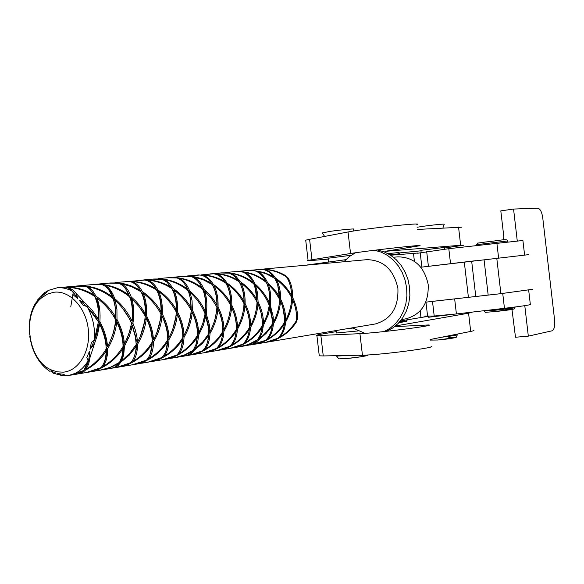 <?xml version="1.0" encoding="UTF-8"?>
<svg xmlns="http://www.w3.org/2000/svg" width="584" height="584" viewBox="0 0 584 584"><rect width="100%" height="100%" fill="white"/><g stroke="black" fill="none" stroke-linecap="round" stroke-linejoin="round"><path stroke-width="0.88" d="M528.673 290.138L530.33 304.403C530.929 304.87 522.308 306.169 504.459 308.315L456.403 313.951L434.204 316.017L424.926 316.09M511.978 309.483L515.497 337.238L528.323 336.143L551.953 330.829C554.201 329.719 555.099 326.215 554.639 320.324L542.733 217.701C541.828 211.853 540.156 208.678 537.718 208.174L513.562 209.057L500.809 210.875L503.795 236.535L503.474 239.914M430.97 266.027L475.829 260.676M524.593 255.004L522.906 240.477L448.804 248.689L417.589 253.244M513.562 209.057L517.249 240.798M524.782 305.666L528.323 336.143M479.939 296.037L435.058 301.074M420.903 250.324L444.475 247.448L444.672 249.186M328.157 259.084L314.097 260.296C308.345 260.793 306.344 260.822 308.082 260.384L350.553 253.507C367.92 250.638 427.941 243.944 419.254 245.827L384.958 251.346L460.659 245.265L463.813 245.222L444.534 247.996M461.718 227.198L417.348 229.439M416.779 224.57C425.393 222.073 365.336 228.519 348.027 231.972L309.586 239.294L305.717 240.17L305.775 240.696M399.215 252.96L420.962 250.821M328.055 258.245L351.072 255.281M452.279 314.426L428.714 317.236M336.647 331.566L322.726 333.917C317.032 334.895 315.09 335.457 316.908 335.625L359.934 333.668C377.549 332.968 437.438 325.346 428.488 324.967L394.594 326.631M430.97 346.21C439.986 347.188 380.133 355.065 362.445 355.181L323.259 355.933L319.273 355.817L319.185 355.094M470.733 312.272L471.624 312.309L468.572 313.199L395.404 325.981M473.726 330.31C474.478 330.5 473.463 330.873 470.697 331.427L430.189 339.516M423.05 317.156L428.619 316.426M357.868 330.96L336.807 332.953M384.104 331.566L390.178 328.201L395.58 323.551L400.098 317.776L403.573 311.06L405.873 303.658L406.909 295.825L406.632 287.846L405.062 280.013L402.252 272.604L398.31 265.902L393.375 260.128L387.637 255.5L381.308 252.164L374.614 250.237M386.396 331.318L392.594 328.069L398.12 323.492L402.77 317.747L406.362 311.031L408.756 303.592L409.859 295.694L409.618 287.642L408.055 279.736L405.223 272.261L401.23 265.501L396.229 259.705L390.411 255.077L383.987 251.777L377.213 249.916M355.517 252.762L349.268 256.588L343.852 261.756M352.393 327.814L364.971 333.347M375.081 324.003L375.308 323.967C391.134 319.368 398.668 307.483 397.894 288.321C393.733 269.596 383.411 260.041 366.934 259.661L366.818 259.668M66.357 375.687L63.028 375.826L53.086 373.161L51.319 371.176M63.196 372.169C78.928 371.03 90.951 350.758 88.25 328.96C85.79 307.14 69.328 289.971 53.721 292.277L47.392 294.117L41.661 297.825C21.593 313.447 27.616 359.846 50.998 369.803L57.042 371.833L63.196 372.169M63.028 375.826L57.699 373.585L62.955 374.191L66.583 375.782L68.591 375.519C76.57 374.008 83.074 369.124 88.111 360.861L86.848 357.583L89.352 351.495L90.111 357.028L88.68 363.985L86.06 369.256C94.331 364.292 101.039 357.539 106.2 348.991C106.025 341.158 103.835 332.858 99.63 324.098L97.579 334.413L90.111 357.028M93.842 344.618L90.002 349.327L91.367 342.509L94.418 339.866L98.426 321.791L87.104 306.498C92.776 316.645 95.214 327.77 94.418 339.866M87.104 306.498L83.257 305.454L79.263 300.249L84.651 302.651L85.826 303.695L92.323 310.476L98.579 319.339C98.849 310.17 97.543 302.534 94.652 296.424C86.439 290.963 77.614 287.927 68.167 287.321L72.993 290.022L84.651 302.651M76.3 293.869L77.803 298.709L73.124 294.774L72.978 291.628L68.861 288.306L65.642 287.24L57.203 287.795C62.568 287.35 67.824 288.627 72.978 291.628M41.661 297.825L42.245 295.92L45.421 293.467L48.041 290.496L57.203 287.795M401.493 319.565L406.048 318.798C421.524 314.331 428.904 302.862 428.181 284.408C424.152 266.377 414.085 257.186 397.974 256.836L393.434 257.252M260.449 269.341L262.997 269.275C271.034 269.355 278.583 271.487 285.642 275.677L288.299 278.196C291.277 283.503 292.737 289.971 292.679 297.599C296.146 304.804 297.774 311.79 297.57 318.557L296.314 322.178C291.788 329.062 285.926 334.391 278.736 338.158L271.94 341.326M132.458 325.675L129.371 336.202L124.458 346.254L123.772 354.349L121.618 360.861L129.663 353.422L136.211 344.494L135.247 335.369L132.458 325.675L131.108 326.96L127.013 338.786M99.973 370.241L110.303 367.321L119.559 362.336L122.02 356.24L123.056 348.466C117.654 356.649 110.77 362.963 102.419 367.409L95.944 370.891M116.442 367.475L130.677 362.722C133.94 359.211 135.78 353.794 136.181 346.473L129.268 355.094L120.932 362.109L118.005 365.679L115.136 367.467L112.529 368.102M111.778 368.256L115.625 366.694L118.815 363.474L109.296 367.993L100.842 370.088M111.843 294.445L112.617 293.686M125.385 281.605L126.786 281.481M112.223 292.956L111.427 293.701M140.97 280.189L142.321 280.064M155.833 288.671C152.555 283.43 148.818 280.561 144.613 280.057L130.385 281.349C139.364 281.452 147.847 283.89 155.833 288.671L155.001 289.08M127.772 281.408L128.465 281.32M205.889 315.981L203.137 325.777L198.626 335.136L197.626 342.735L195.202 348.882L202.743 341.932L208.846 333.603L208.247 325.054L205.889 315.981L204.568 317.185L203.261 322.025M174.813 357.663L184.551 354.919L193.267 350.254L195.983 344.502L197.334 337.194C192.304 344.823 185.858 350.714 177.996 354.875L171.316 358.233M186.442 355.707L189.493 355.196L202.597 350.794C206.021 347.443 208.072 342.341 208.743 335.464L202.29 343.502L194.457 350.064L191.917 352.984L188.982 354.911L185.763 355.802M185.091 355.933L189.107 354.4L192.472 351.334L184.661 355.145L175.587 357.532M196.326 275.159L197.531 275.049M209.963 273.918L211.123 273.816M224.964 281.751C221.584 276.882 217.744 274.232 213.445 273.786L200.998 274.918C209.481 275.006 217.467 277.283 224.964 281.751L224.227 282.101M198.407 274.984L199.02 274.911M270.005 307.512L267.998 315.375L263.369 325.427L262.136 332.595L259.53 338.406L262.72 335.8L267.538 330.843L272.341 324.083L272.283 318.404L271.37 312.411L270.005 307.512L268.786 308.593M237.819 347.071L248.237 344.553L257.705 339.698L260.595 334.252L262.165 327.361C257.471 334.493 251.405 340.019 243.973 343.925L237.206 347.166M250.507 344.94L265.581 340.341C269.107 337.151 271.304 332.318 272.18 325.843L266.129 333.376L256.113 342.312L253.098 344.159L249.901 345.034M241.645 346.429L251.186 344.669L254.449 342.961L256.88 340.72L249.492 344.304L240.951 346.546M258.61 269.501L259.661 269.406M42.245 295.92L44.917 292.409L47.326 291.27M36.894 301.877L37.274 300.234L44.917 292.409M37.274 300.234L39.727 298.271L35.106 303.731C31.857 309.688 29.945 316.433 29.361 323.959L29.507 334.194L29.229 328.551M30.821 342.012L29.2 328.646M30.777 341.939L29.784 336.523L32.032 346.473C35.704 357.539 41.603 365.803 49.728 371.271L50.859 370.957L55.955 373.118L53.086 373.161M124.706 366.088L129.801 363.577L117.289 367.329M102.375 367.219L101.499 367.066M143.284 279.991L145.891 279.94C154.767 280.035 163.14 282.437 171.017 287.146L166.966 282.174L162.367 279.313L152.577 279.13L143.963 279.911M176.368 309.819C176.397 301.315 174.886 294.241 171.835 288.591C164.162 283.503 155.884 280.685 146.986 280.123C151.205 281.087 154.848 284.379 157.928 290C165.652 295.27 171.798 301.877 176.368 309.819L174.755 309.367M196.377 354.035L201.67 351.612L189.917 355.123M211.985 273.75L214.569 273.684C222.957 273.772 230.848 276.013 238.243 280.422L234.089 275.801L229.395 273.159L220.146 272.991L212.591 273.677M244.039 301.534C243.886 293.606 242.236 287.014 239.097 281.758C231.899 277.006 224.095 274.363 215.693 273.852C220 274.721 223.745 277.772 226.928 282.992C234.162 287.919 239.871 294.102 244.039 301.534L242.55 300.979M254.222 344.319L259.391 343.45L264.632 341.122L253.551 344.429M164.71 279.67L169.214 283.028L173.09 288.459C180.69 293.65 186.734 300.161 191.231 307.994L190.537 298.847L188.362 290.868C181.317 285.036 173.433 281.305 164.71 279.67L165.053 280.685M184.004 335.362C188.325 327.164 190.713 318.791 191.158 310.243C187.011 302.286 181.244 295.541 173.857 289.993C176.682 296.008 177.908 303.322 177.536 311.936C181.646 320.017 183.807 327.828 184.004 335.362L182.953 333.603L182.712 334.34M231.607 273.487L236.213 276.597L240.192 281.649C247.317 286.496 252.938 292.599 257.048 299.942L256.172 291.409L253.857 283.97C247.266 278.502 239.849 275.013 231.607 273.487L231.877 274.268M250.624 325.507C254.631 317.835 256.77 310.016 257.026 302.037C253.252 294.584 247.901 288.262 240.988 283.072C243.915 288.671 245.287 295.489 245.105 303.519C248.835 311.089 250.675 318.419 250.624 325.507L249.514 324.135M115.296 300.497L116.939 309.418L116.997 319.477C121.472 328.026 123.932 336.26 124.377 344.188L128.882 333.96L131.553 323.405C127.925 314.812 122.501 307.177 115.296 300.497L114.887 302.665L115.99 319.842L116.997 319.477M103.229 366.423C111.376 361.54 117.99 354.889 123.071 346.458C122.968 338.727 120.866 330.551 116.771 321.923C115.72 331.223 112.668 340.173 107.631 348.772L107.347 354.889L106.39 359.715L103.66 365.81L103.229 366.423L103.193 364.452M190.202 292.474L192.063 300.753L192.377 310.089C196.406 318.068 198.487 325.77 198.626 333.201L202.743 323.675L205.086 313.856C201.86 305.826 196.903 298.701 190.202 292.474L189.793 294.497L191.362 310.433L192.377 310.089M178.857 353.933C186.522 349.371 192.713 343.166 197.421 335.318C197.618 328.062 195.881 320.412 192.216 312.36C191.413 320.996 188.683 329.318 184.018 337.326C183.77 344.582 182.047 350.115 178.857 353.933L178.835 352.495M255.573 285.466L257.581 293.19L258.091 301.906C261.756 309.381 263.537 316.616 263.435 323.609L267.224 314.703L269.29 305.52C266.406 297.986 261.829 291.299 255.573 285.466L255.172 287.364L257.077 302.235L258.091 301.906M244.871 343.027C252.113 338.749 257.931 332.931 262.318 325.587C262.734 318.762 261.289 311.579 257.982 304.023C257.376 312.09 254.909 319.857 250.572 327.347C250.083 334.172 248.185 339.399 244.871 343.027L244.857 341.917M124.377 344.188L123.29 342.319L122.932 343.48M123.049 345.399L124.29 344.042M121.618 360.861L121.348 358.634L123.37 350.152L123.494 345.385L124.458 346.254M123.056 348.466L121.735 348.597M102.689 365.343L103.2 365.066M102.156 366.168L102.419 367.409M131.02 326.215L131.108 326.96M197.436 334.34L198.472 332.946M196.209 343.757L197.655 334.333L198.626 335.136M197.334 337.194L196.173 337.311M177.77 353.955L177.996 354.875M198.626 333.201L197.582 331.464L197.377 332.084M263.435 323.609L262.369 322.164M262.362 324.689L263.231 323.281M262.099 327.916L262.406 324.689L263.369 325.427M262.165 327.361L261.15 327.463M243.783 343.217L243.973 343.925M257.982 304.023L256.814 305.271M249.521 326.595L250.427 325.186M256.398 308.476L256.836 305.381M249.105 331.143L249.602 326.595L250.572 327.347M257.048 299.942L255.595 299.402M192.216 312.36L191.034 313.805L190.917 313.258M182.785 336.515L183.865 335.128M188.26 325.514L191.034 313.805M181.354 346.991L183.047 336.508L184.018 337.326M191.231 307.994L189.618 307.483M191.143 310.469L191.362 310.433C195.114 317.645 197.188 324.66 197.582 331.464M189.428 294.022L189.793 294.497M238.892 281.619L238.097 280.488M239.703 282.839L240.192 281.649M240.988 283.072L240.776 285.036M243.995 303.87L244.09 303.855C244.346 296.562 243.251 290.292 240.798 285.05M249.609 323.857C249.404 317.368 247.565 310.703 244.09 303.855L245.105 303.519M238.243 280.422L237.527 280.758M172.463 289.832L170.842 286.861M173.798 290.606L172.601 289.795L173.09 288.459M173.857 289.993L173.667 292.109L173.309 291.752M176.266 312.323L176.521 312.287C176.967 304.461 176.018 297.738 173.667 292.109M182.953 333.603C182.493 326.697 180.354 319.594 176.521 312.287L177.536 311.936M171.017 287.146L170.207 287.547M215.693 273.852L215.898 274.29M225.672 283.014L224.847 281.802M226.431 284.233L226.928 282.992M146.986 280.123L147.256 280.707M157.271 291.401L155.103 287.525M158.636 292.153L157.446 291.35L157.928 290M258.42 338.676L258.748 339.523M271.18 325.938L272.18 325.843M256.88 340.72L256.478 340.494M259.53 338.406L259.369 337.034M194.479 348.21L195.071 347.794M194.063 348.976L194.457 350.064M207.605 335.581L208.743 335.464M192.472 351.334L192.026 351.072M195.202 348.882L194.998 347.122M130.466 281.736L130.385 281.349M120.567 360.416L121.487 359.773M120.457 360.649L120.932 362.109M134.882 346.604L136.181 346.473M118.815 363.474L118.311 363.16M121.253 358.729L122.363 357.817M88.075 286.751L92.484 290.496L96.097 296.278C104.237 301.855 110.778 308.841 115.734 317.236L115.289 307.381L113.318 298.782C105.755 292.526 97.345 288.511 88.075 286.751L88.527 288.146M107.529 346.684C112.216 337.866 114.909 328.858 115.595 319.652C110.997 311.133 104.74 303.892 96.82 297.935L97.367 299.388C99.638 305.636 100.477 313.046 99.879 321.609C104.448 330.281 106.996 338.632 107.529 346.684L106.427 344.786L106.032 346.093M115.734 317.236L114.041 316.55L114.172 317.163M116.771 321.923L115.566 323.463L115.325 322.383M106.157 347.911L107.456 346.56M109.675 342.406L113.384 333.011L115.566 323.463M103.967 362.817C105.945 359.043 106.843 354.065 106.668 347.889L107.631 348.772M115.574 319.901L115.99 319.842C120.165 327.566 122.596 335.055 123.29 342.319M114.187 301.731L114.887 302.665M64.503 287.16L67.116 287.109C76.533 287.219 85.454 289.81 93.878 294.869C91.476 290.533 88.71 287.693 85.585 286.364L75.197 286.16L65.277 287.058M93.878 294.869L92.958 295.336M98.579 319.339L96.878 318.638L97.032 319.346M95.258 297.803L95.637 297.709L91.535 291.241M96.776 298.468L95.637 297.709L96.097 296.278M96.82 297.935L96.637 300.205L95.885 299.417M98.404 322.047L98.878 321.974L98.353 306.768L96.637 300.205L97.703 301.03M106.427 344.786C105.66 337.413 103.142 329.807 98.878 321.974L99.879 321.609M61.831 287.379L63.415 287.233M67.233 287.605L67.116 287.109M68.167 287.321L68.525 288.131M77.803 298.709L72.993 291.788M95.17 371.052L100.156 368.519L87.337 372.358M140.197 290.233C136.955 284.912 133.247 281.992 129.064 281.466L115.749 282.474L124.684 283.955L130.509 285.634L138.861 289.452L140.197 290.233L139.35 290.657M115.033 282.561L115.749 282.474M161.067 311.688C161.14 303.067 159.666 295.884 156.651 290.131C148.854 284.97 140.459 282.101 131.473 281.539C135.663 282.532 139.277 285.883 142.328 291.584C150.146 296.928 156.395 303.629 161.067 311.688L159.476 311.345M170.637 358.364L175.864 355.904L163.834 359.503M211.313 283.116C207.955 278.181 204.13 275.48 199.845 275.027L187.909 275.918L195.341 276.977L202.217 278.823L210.058 282.386L211.313 283.116L210.561 283.474M187.281 275.991L187.909 275.918M230.68 303.169C230.556 295.139 228.935 288.452 225.811 283.109C218.504 278.283 210.605 275.611 202.115 275.086C206.407 275.984 210.138 279.079 213.306 284.379C220.628 289.365 226.417 295.628 230.68 303.169L229.132 302.585M231.337 348.166L236.754 347.254L241.966 344.896L230.629 348.276M291.671 297.694L291.679 295.701C291.416 288.189 289.686 281.933 286.503 276.94C279.627 272.414 272.173 269.91 264.136 269.428C268.479 270.239 272.261 273.122 275.495 278.057C282.371 282.736 287.773 288.62 291.686 295.701L290.35 295.219M273.619 276.874C270.195 272.275 266.319 269.772 261.982 269.37L251.2 270.173L263.764 272.436L271.246 275.546L273.619 276.874L272.947 277.188M250.638 270.231L251.2 270.173M168.951 337.589C173.353 329.259 175.799 320.762 176.28 312.097C172.054 304.038 166.192 297.19 158.687 291.562C161.491 297.665 162.68 305.096 162.264 313.842C166.462 322.039 168.688 329.953 168.951 337.589L167.885 335.8L167.623 336.647M237.462 327.449C241.535 319.674 243.718 311.739 244.01 303.658C240.17 296.11 234.739 289.701 227.723 284.444C230.629 290.124 231.979 297.037 231.768 305.184C235.564 312.856 237.462 320.28 237.462 327.449L236.316 326.149M163.951 356.393C171.732 351.758 178.003 345.465 182.777 337.508C182.923 330.172 181.113 322.419 177.353 314.243C176.521 322.996 173.725 331.442 168.98 339.581C168.791 346.94 167.112 352.539 163.951 356.393L163.929 354.875M231.819 345.188C239.155 340.844 245.046 334.953 249.485 327.507C249.872 320.609 248.368 313.331 244.981 305.673C244.353 313.834 241.827 321.718 237.418 329.318C236.98 336.238 235.111 341.531 231.819 345.188L231.804 344.027M86.447 372.519L101.01 367.643C104.193 364.066 105.93 358.525 106.208 351.021C100.703 359.335 93.725 365.745 85.271 370.256L82.935 372.329L78.855 373.76M117.815 282.933L110.12 282.984L117.683 283.167M109.354 283.058L110.12 282.984M163.046 359.642L176.769 355.079C180.142 351.67 182.12 346.451 182.704 339.413C177.594 347.151 171.061 353.13 163.104 357.342L156.461 360.729M190.26 276.312L182.996 276.363L190.136 276.509M182.317 276.429L182.996 276.363M224.803 349.261L230.249 348.349L242.9 344.107C246.397 340.859 248.543 335.924 249.346 329.303C244.579 336.545 238.44 342.136 230.928 346.093L224.168 349.356M253.748 270.509L246.879 270.56L253.638 270.684M246.273 270.618L246.879 270.56M255.953 271.21L255.916 270.721M120.34 284.007L120.246 283.182M192.611 277.166L192.552 276.539M249.346 329.303L248.302 329.412M230.738 345.341L230.928 346.093M182.704 339.413L181.507 339.538M162.878 356.371L163.104 357.342M244.981 305.673L243.791 306.87M236.345 328.558L237.279 327.149M242.981 312.214L243.827 307.045M235.681 334.676L236.454 328.558L237.418 329.318M177.353 314.243L176.171 315.703L176.032 315.075M167.703 338.764L168.827 337.377M172.908 328.712L176.171 315.703M166.082 350.254L168.01 338.749L168.98 339.581M227.723 284.444L227.446 286.364M230.629 305.541L230.746 305.52C231.038 298.117 229.972 291.759 227.534 286.445M236.44 325.784C236.184 319.214 234.286 312.462 230.746 305.52L231.768 305.184M158.687 291.562L158.505 293.701L158.074 293.263M160.95 314.236L161.25 314.192C161.739 306.25 160.826 299.417 158.505 293.701M167.885 335.8C167.374 328.807 165.162 321.601 161.25 314.192L162.264 313.842M291.65 294.672L290.817 287.941M202.115 275.086L202.334 275.56M212.788 285.671L212.496 285.116M212.102 284.459L211.226 283.16M214.029 286.488L212.802 285.664L213.306 284.379M131.473 281.539L131.758 282.16M141.627 293.015L139.08 288.474M143.029 293.745L141.854 292.956L142.328 291.584M274.078 277.904L273.392 276.984M264.136 269.428L264.311 269.793M275.042 279.108L275.495 278.057M86.06 369.256L86.016 367.146M106.208 351.021L104.828 351.152M85.439 368.212L86.03 367.898M85.001 368.92L85.271 370.256M99.63 324.098L98.419 325.66L98.156 324.47M90.002 349.327C94.382 341.698 97.192 333.814 98.419 325.66M145.306 313.615C145.431 304.848 143.993 297.548 141 291.715L131.495 286.649L121.319 283.678C125.429 285.824 128.714 290.233 131.196 296.898L135.846 301.183L140.992 307.147L145.306 313.615L143.635 312.951L143.722 313.345M153.453 339.888C157.928 331.435 160.432 322.806 160.965 314.002C156.651 305.826 150.687 298.877 143.08 293.168C145.854 299.366 147 306.914 146.533 315.798C150.825 324.12 153.132 332.15 153.453 339.888L152.38 338.07L152.081 339.019M216.941 304.848C216.854 296.694 215.262 289.905 212.153 284.496L203.232 279.765L193.654 276.991C197.874 278.962 201.29 283.043 203.911 289.233L208.232 293.234L212.985 298.811L216.941 304.848L215.35 304.249M223.935 329.456C228.074 321.565 230.308 313.52 230.636 305.322C226.716 297.672 221.205 291.182 214.094 285.846C216.985 291.606 218.306 298.621 218.051 306.892C221.935 314.674 223.891 322.193 223.935 329.456L222.906 327.763L222.759 328.208M279.641 337.289C286.656 333.157 292.27 327.551 296.497 320.463C297.022 313.863 295.716 306.921 292.591 299.643C292.088 307.396 289.752 314.886 285.583 322.098C284.985 328.697 283.006 333.763 279.641 337.289L279.634 336.318M285.664 320.317C289.511 312.929 291.518 305.396 291.686 297.723C288.102 290.533 282.977 284.437 276.298 279.437C279.269 284.809 280.707 291.365 280.612 299.103C284.152 306.403 285.832 313.477 285.664 320.317L284.656 318.769M279.605 297.183C279.364 289.554 277.656 283.218 274.48 278.166L266.085 273.728L257.04 271.137C261.311 272.962 264.8 276.758 267.501 282.532L275.962 291.511L279.605 297.183L278.232 296.679M148.628 358.926C156.483 354.233 162.848 347.852 167.71 339.771C167.79 332.325 165.907 324.463 162.075 316.185C161.177 325.076 158.322 333.647 153.504 341.896C153.373 349.349 151.745 355.028 148.628 358.926L148.599 357.298M218.409 347.4C225.826 343.005 231.79 337.034 236.308 329.486C236.644 322.492 235.082 315.119 231.629 307.366C230.95 315.652 228.381 323.646 223.913 331.347C223.519 338.348 221.679 343.699 218.409 347.4L218.394 346.166M101.419 284.437L98.039 284.087L93.63 284.481L101.28 284.671M70.752 306.914L72.869 294.431M92.834 284.561L93.63 284.481M147.956 362.175L161.841 357.554C165.184 354.116 167.119 348.831 167.644 341.698C162.454 349.553 155.84 355.612 147.788 359.883L141.182 363.292M175.966 277.619L168.615 277.67L175.842 277.823M167.915 277.743L168.615 277.67M211.437 351.51L217.029 350.568L229.826 346.276C233.301 342.998 235.418 338.012 236.177 331.303C231.344 338.64 225.125 344.312 217.533 348.312L210.787 351.604M241.177 271.655L234.228 271.713L241.061 271.837M233.607 271.772L234.228 271.713M78.059 373.928L82.979 371.38L69.978 375.278M129.181 295.3C126.465 288.978 123.041 284.977 118.895 283.306L108.763 283.109L99.419 283.955L103.879 284.685C113.07 285.948 121.508 289.481 129.181 295.3L128.078 295.635M98.689 284.05L99.419 283.955M155.76 360.868L160.943 358.393L148.759 362.036M202.028 287.737C199.181 281.875 195.625 278.181 191.369 276.648L181.814 276.473L173.66 277.21L178.281 277.853C186.946 279.021 194.866 282.313 202.028 287.737L201.064 288.029M173.017 277.291L173.66 277.21M218.139 350.378L223.701 349.444L228.892 347.078L217.423 350.502M265.742 281.13C262.807 275.663 259.187 272.224 254.879 270.815L245.835 270.655L238.659 271.312L243.367 271.874C251.558 272.962 259.019 276.049 265.742 281.13L264.888 281.378M238.089 271.377L238.659 271.312M257.04 271.137L257.288 271.852M266.377 282.568L265.654 281.152M266.866 283.583L267.501 282.532M121.319 283.678L121.727 284.897M130.225 298.205L125.83 289.138M131.721 299.074L130.582 298.117L131.196 296.898M193.654 276.991L193.968 277.904M203.13 290.416L200.954 285.634M204.451 291.372L203.268 290.379L203.911 289.233M243.404 272.385L243.367 271.874M178.346 278.502L178.281 277.853M103.981 285.554L103.879 284.685M236.177 331.303L235.104 331.413M217.328 347.524L217.533 348.312M167.644 341.698L166.418 341.822M147.548 358.846L147.788 359.883M231.629 307.366L230.41 308.469M222.789 330.573L223.767 329.172M229.257 315.411L230.476 308.753M221.935 337.917L222.942 330.566L223.913 331.347M162.075 316.185L160.885 317.667L160.709 316.9M152.176 341.071L153.344 339.698M156.906 332.427L160.885 317.667M150.395 353.481L152.533 341.056L153.504 341.896M285.583 322.098L284.627 321.382L285.445 319.966M291.679 297.913L292.679 297.599M288.299 278.196L288.131 279.875M292.591 299.643L291.504 300.899M214.094 285.846L213.759 287.737M216.883 307.257L217.029 307.235C217.365 299.723 216.321 293.27 213.897 287.875M222.906 327.763C222.606 321.112 220.65 314.265 217.029 307.235L218.051 306.892M143.08 293.168L142.89 295.343L142.387 294.825M145.182 316.207L145.518 316.156C146.058 308.082 145.182 301.147 142.89 295.343M152.38 338.07C151.811 330.982 149.526 323.675 145.518 316.156L146.533 315.798M280.612 299.103L279.605 299.424L277.801 285.539M276.298 279.437L276.123 281.181M68.788 375.483L83.819 370.497L88.111 360.861M137.495 342.246C142.043 333.668 144.613 324.908 145.197 315.966L139.284 306.841L131.787 298.731C133.933 305.841 134.305 314.002 132.911 323.222L135.4 330.201L136.933 337.019L137.495 342.246L136.415 340.399L136.079 341.487M132.838 361.532C140.817 356.766 147.263 350.291 152.19 342.093C152.212 334.559 150.256 326.587 146.321 318.178C145.38 327.201 142.459 335.902 137.561 344.29C137.495 351.845 135.919 357.591 132.838 361.532L132.809 359.802M210.036 331.508C214.233 323.521 216.518 315.36 216.89 307.038L211.488 298.504L204.539 290.934C206.838 297.533 207.415 305.125 206.269 313.703L209.503 325.346L210.036 331.508L208.999 329.792L208.816 330.354M204.634 349.677C212.145 345.217 218.19 339.158 222.767 331.515C223.059 324.441 221.438 316.973 217.905 309.104C217.19 317.506 214.562 325.609 210.021 333.428C209.678 340.523 207.882 345.94 204.634 349.677L204.612 348.378M266.486 342.253L271.524 341.406L276.787 339.1L265.829 342.363M260.413 343.275L265.472 342.428L277.736 338.326C281.276 335.172 283.495 330.391 284.401 323.989C279.816 330.953 273.889 336.347 266.611 340.173L259.822 343.363M267.508 339.289C274.619 335.099 280.305 329.42 284.569 322.251C285.065 315.586 283.714 308.556 280.517 301.169C279.984 309.024 277.604 316.608 273.37 323.93C272.816 330.617 270.859 335.734 267.508 339.289L267.501 338.275M273.451 322.127C277.349 314.645 279.4 307.009 279.597 299.227L274.626 291.219L268.158 284.116C270.553 290.277 271.275 297.365 270.334 305.381L273.115 316.331L273.451 322.127L272.399 320.652M84.527 285.978L81.176 285.613L76.635 286.029L84.388 286.226M75.825 286.109L76.635 286.029M132.422 364.788L146.489 360.102C149.796 356.627 151.679 351.276 152.147 344.049C146.883 352.013 140.175 358.167 132.013 362.503L125.45 365.934M161.264 278.962L153.833 279.013L161.14 279.174M153.118 279.086L153.833 279.013M197.699 353.816L203.444 352.853L216.394 348.502C219.847 345.195 221.935 340.143 222.65 333.354C217.752 340.786 211.452 346.538 203.758 350.597L197.042 353.911M228.271 272.837L221.248 272.889L228.154 273.02M220.606 272.954L221.248 272.889M112.668 297.008C109.989 290.591 106.602 286.525 102.492 284.809L92.228 284.612L82.6 285.488L87.016 286.233C96.316 287.511 104.865 291.102 112.668 297.008L111.529 297.358M81.855 285.583L82.6 285.488M140.459 363.438L145.606 360.948L133.254 364.642M187.668 289.226C184.843 283.284 181.31 279.524 177.076 277.962L167.396 277.78L159.016 278.546L163.615 279.196C172.368 280.378 180.39 283.722 187.668 289.226L186.676 289.525M158.359 278.626L159.016 278.546M204.597 352.656L210.306 351.699L215.467 349.312L203.852 352.78M253.135 282.437C250.222 276.896 246.609 273.407 242.309 271.969L233.155 271.808L225.796 272.48L230.49 273.057C238.761 274.159 246.309 277.283 253.135 282.437L252.259 282.692M225.212 272.546L225.796 272.48M131.904 320.959C132.933 311.798 132.239 303.826 129.838 297.037C122.392 290.876 114.099 286.926 104.945 285.189C109.018 287.379 112.274 291.861 114.712 298.636C122.187 304.994 127.918 312.433 131.904 320.959L130.283 320.003L130.378 320.813M205.371 311.586C206.152 303.067 205.276 295.657 202.728 289.357C195.786 283.605 188.004 279.926 179.383 278.312C183.58 280.32 186.982 284.466 189.574 290.744C196.531 296.672 201.794 303.614 205.371 311.586L203.838 310.995M269.523 303.395C270.115 295.438 269.1 288.518 266.465 282.641C259.96 277.247 252.638 273.801 244.492 272.297C248.755 274.151 252.23 277.999 254.923 283.853C261.428 289.409 266.297 295.92 269.523 303.395L268.063 302.6M268.158 284.116L267.742 285.97M270.334 305.381L269.282 305.498C270.224 298.212 269.713 291.715 267.757 285.992M131.787 298.731L131.378 300.862L130.765 300.059M132.911 323.222L131.86 323.332C133.247 314.966 133.086 307.476 131.378 300.862M136.415 340.399L131.539 323.375M204.539 290.934L204.137 292.927L203.845 292.555M206.269 313.703L205.21 313.812C206.349 306.023 205.991 299.066 204.137 292.927M208.999 329.792L205.072 313.827M244.492 272.297L244.747 273.049M254.923 283.853L254.179 284.736M253.821 283.941L253.076 282.459M179.383 278.312L179.711 279.276M189.574 290.744L188.939 291.905L186.019 286.08M190.114 292.898L188.763 291.949M122.195 356.342L123.188 356.787M104.945 285.189L105.375 286.496M114.712 298.636L114.106 299.869L108.974 290.212M115.238 300.818L113.697 299.972M230.49 273.057L230.534 273.597M163.615 279.196L163.688 279.889M87.016 286.233L87.14 287.167M278.561 337.537L278.736 338.158M296.314 322.178L295.373 322.273M222.65 333.354L221.548 333.464M203.758 350.597L203.553 349.772M152.147 344.049L150.884 344.173M132.013 362.503L131.772 361.401M284.401 323.989L283.43 324.083M266.611 340.173L266.428 339.523M217.905 309.104L216.657 310.155M210.021 333.428L209.05 332.639L209.875 331.238M215.029 318.974L216.737 310.513M207.802 341.158L208.86 332.639M146.321 318.178L145.131 319.682L144.941 318.827M137.561 344.29L136.59 343.428L137.401 342.078M140.43 336.114L145.131 319.682M134.225 356.817L136.225 349.831L136.605 344.553L136.59 343.428L136.189 343.45M273.37 323.93L272.407 323.2L273.232 321.777M280.517 301.169L279.4 302.476M269.29 305.527L272.443 320.521M272.407 323.2L272.159 325.843M254.266 284.948L255.471 285.97M200.823 305.374L203.801 310.695M122.64 308.367L130.283 320.003M296.599 317.01L297.57 318.557M284.992 275.976L285.642 275.677M279.605 299.424L280.481 301.22M282.692 306.943L284.671 318.733M266.895 283.649L268.049 284.627M139.795 307.505L143.635 312.951M284.554 322.288L284.357 323.989M106.529 287.474L107.208 287.627M291.679 297.95L292.533 299.709M295.986 310.666L296.541 315.426M89.352 351.495C89.454 357.678 88.483 362.591 86.447 366.234M275.232 279.437L276.232 280.123M156.665 307.016L159.403 311.031M79.263 300.249L86.819 306.403M90.345 310.031L96.878 318.638M172.82 306.308L174.711 309.17M226.461 284.291L227.658 285.101M41.07 296.898L42.15 296.212M108.646 309.243L114.041 316.55M120.632 361.219L118.428 363.233M112.683 296.154L113.442 295.394M188.449 305.585L189.596 307.366M239.768 282.963L240.922 283.744M257.077 302.235L257.967 304.038M258.471 305.14L261.34 313.703L262.428 321.988M528.659 254.653L420.911 267.209M532.681 289.284L500.897 293.657L425.882 302.14M400.405 320.959L420.969 317.521C424.67 316.9 425.999 316.535 424.962 316.433M346.509 328.807L352.78 328.077M417.093 227.249L423.247 226.278C436.204 224.577 443.205 223.898 444.249 224.241L442.913 227.935M345.757 259.683L307.418 264.953M417.567 253.054L390.638 255.223M322.361 232.979L329.595 231.454C340.691 229.819 356.868 228.337 353.729 229.227L353.064 231.096M450.541 263.647L448.804 248.689M498.605 257.975L496.867 243.039M428.408 266.326L426.692 251.594M421.874 267.1L420.203 252.814M427.576 316.002L425.955 302.132M434.204 316.017L432.496 301.373M456.403 313.951L454.666 299.001M504.459 308.315L502.729 293.438M387.63 251.332L387.579 250.879M460.659 245.265L458.535 227.015M311.973 259.683L309.586 239.294M350.553 253.507L348.027 231.972M323.259 355.933L320.872 335.566M362.445 355.181L359.934 333.668M396.419 326.565L396.332 325.814M470.697 331.427L468.572 313.199M496.772 258.194L500.897 293.657M484.056 259.69L488.18 295.132M471.668 261.194L475.77 296.438M464.302 262.092L468.397 297.212M399.682 254.412L399.609 253.814L389.798 254.69M399.733 321.755C408.596 321.003 408.34 321.28 398.967 322.609C412.72 320.236 404.274 322.324 407.34 319.988M400.259 321.127L407.318 319.798M420.21 310.995L420.969 317.521M448.556 337.8C462.418 336.552 451.206 338.866 437.701 340.012M441.789 337.202C452.016 336.026 457.148 335.209 457.17 334.741L457.097 334.143M414.399 261.223L413.457 253.179M507.357 241.834L507.262 240.995L476.507 244.696M505.627 309.564C522.424 307.892 510.204 310.119 493.728 311.703M484.216 310.965L492.998 310.462C506.54 309.038 513.869 308.053 514.986 307.512L514.935 307.031M477.595 243.163L485.596 241.98C497.042 241.075 508.46 238.068 507.255 240.929M359.532 355.795C374.432 354.517 360.394 357.408 345.969 358.554M336.749 356.058L350.831 355.401M308.082 260.384L305.717 240.17M319.273 355.817L316.908 335.625M366.934 259.661L260.997 269.282M375.308 323.967L272.524 341.238M100.324 370.183L96.725 370.789M116.793 367.416L113.296 368M111.924 368.234L101.718 369.949M127.159 281.437L126.137 281.532M142.686 280.028L141.7 280.116M175.149 357.605L172.01 358.138M185.252 355.911L176.361 357.401M197.881 275.013L196.991 275.093M211.474 273.779L210.605 273.859M259.989 269.37L259.201 269.443M50.998 369.803L52.071 371.519M42.493 295.124L42.822 294.051M124.859 366.058L118.136 367.19M196.538 354.013L190.669 354.999M97.367 299.388L98.353 306.768M63.802 287.197L62.663 287.299M95.323 371.022L88.228 372.22M170.791 358.342L164.622 359.379M86.804 372.453L79.658 373.658M163.381 359.583L157.176 360.627M148.299 362.124L141.905 363.197M78.205 373.899L70.898 375.132M155.913 360.839L149.57 361.905M69.43 375.373L68.591 375.519M132.772 364.73L126.195 365.832M140.613 363.409L134.086 364.511M114.033 299.65L110.296 290.759L106.441 287.386M82.935 372.329L82.001 372.205M107.347 354.889L106.806 348.02M100.579 367.869L102.375 367.197M123.37 350.152C123.392 348.736 123.567 357.24 121.465 359.583M387.878 253.58C405.23 252.149 396.025 251.974 399.602 253.741M457.184 334.902C456.812 336.822 456.221 337.713 455.411 337.581L437.613 340.019L430.255 340.092M428.722 317.331L428.568 316.002M421.174 252.631L420.896 250.273M515 307.622L514.088 309.038L493.699 311.703C481.946 312.36 486.727 312.98 484.231 311.082L484.187 310.695M476.595 245.426L476.5 244.63C479.114 242.01 473.069 244.09 485.603 241.98M367.453 354.977C368.927 355.678 361.715 356.875 345.83 358.569C336.187 358.569 340.165 360.036 336.778 356.342L336.698 355.678M324.602 236.432L322.237 232.782M336.822 333.106L336.515 330.486M328.471 261.771L328.047 258.15"/></g></svg>
